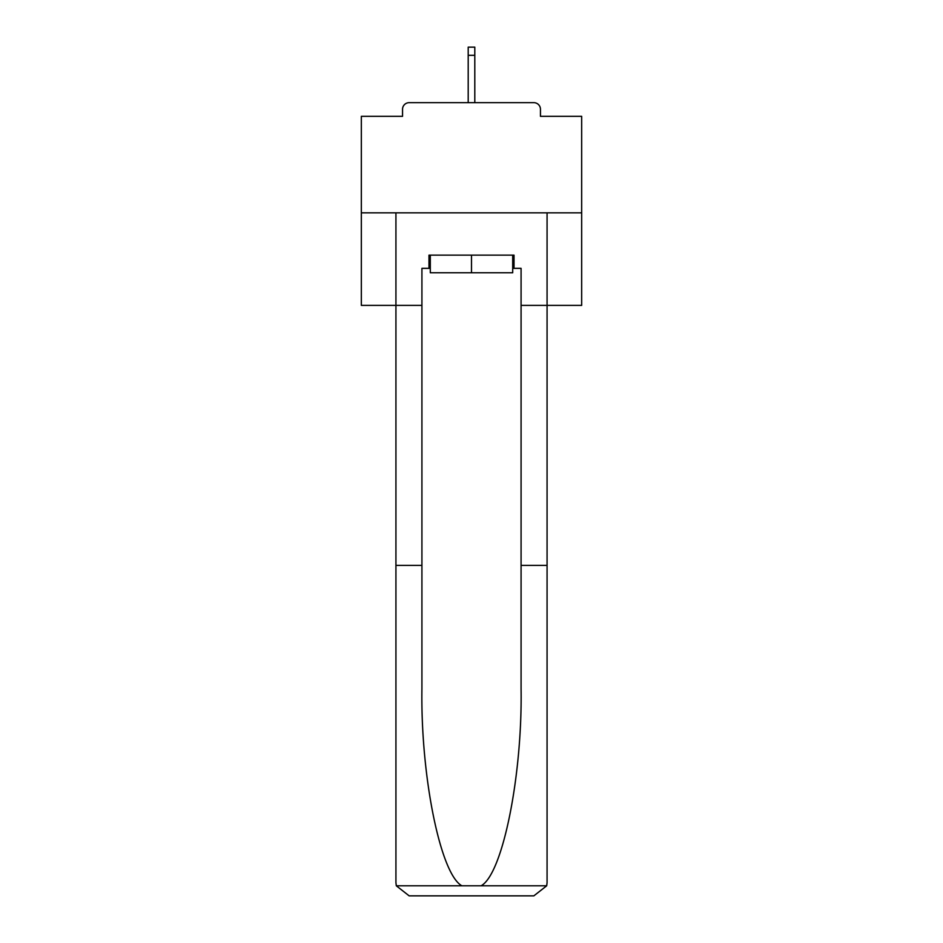 <?xml version="1.0" encoding="UTF-8"?>
<svg xmlns="http://www.w3.org/2000/svg" width="943" height="943" viewBox="0 0 943 943"><rect width="100%" height="100%" fill="white"/><g stroke="black" fill="none" stroke-linecap="round" stroke-linejoin="round"><path stroke-width="1.41" d="M540.457 116.331L540.457 109.282L540.457 116.331L581.666 116.331L581.666 305.379L521.078 305.379L521.078 268.354L514.018 268.354L514.018 255.14L428.982 255.14L428.982 268.354L430.303 268.354M581.666 212.835L361.334 212.835L361.334 305.379L395.93 305.379L395.93 212.835L547.07 212.835L547.07 882.636L547.07 565.364L521.078 565.364L521.078 305.379M361.334 212.835L361.334 116.331L402.543 116.331L402.543 109.282L402.543 116.331M540.457 109.282A6.613 6.613 0 0 0 533.856 102.669L409.144 102.669A6.613 6.613 0 0 0 402.543 109.282M533.856 102.669L505.872 102.669M437.128 102.669L409.144 102.669M430.303 255.14L430.303 272.763L512.697 272.763L512.697 255.14M471.5 255.14L471.5 272.763M428.982 268.354L421.922 268.354L421.922 565.364L395.93 565.364L395.93 882.636L396.308 885.795L409.144 895.85L442.632 895.85M409.144 895.85L533.856 895.85L409.144 895.85M500.368 895.85L533.856 895.85L546.692 885.795L547.07 882.636M421.922 565.364L421.922 688.626C420.554 776.183 440.452 874.291 461.905 885.795L481.095 885.795C502.548 874.291 522.446 776.183 521.078 688.626L521.078 565.364M395.93 882.636L395.93 305.379L421.922 305.379M512.697 268.354L514.018 268.354M474.8 55.307L468.2 55.307L468.2 47.15L474.8 47.15L474.8 102.669M468.2 55.307L468.2 102.669M396.308 885.795L461.905 885.795M481.095 885.795L546.692 885.795"/></g></svg>
